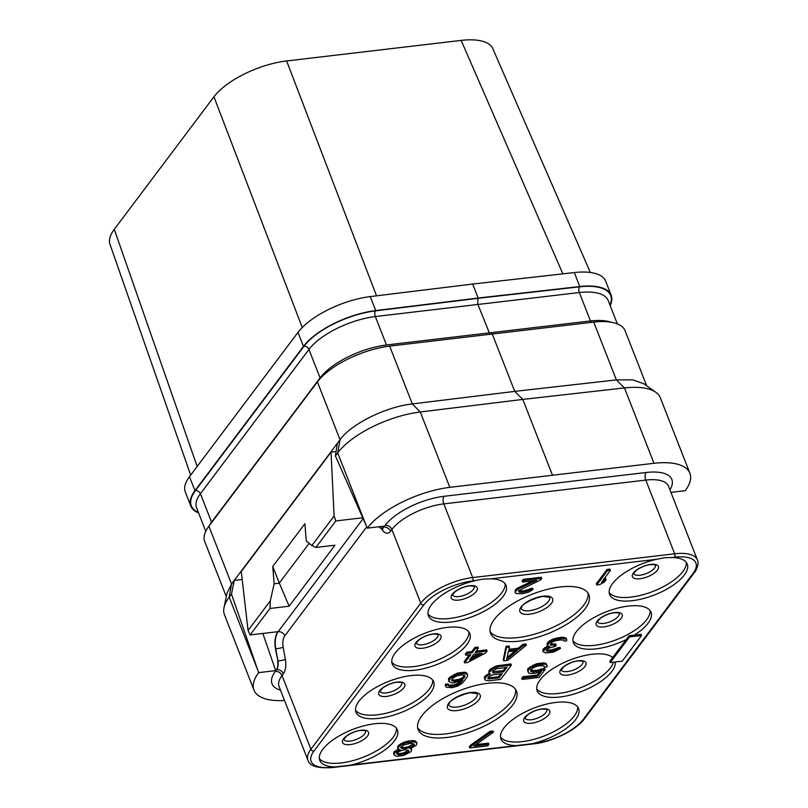 <?xml version="1.0" encoding="UTF-8"?>
<svg xmlns="http://www.w3.org/2000/svg" width="808" height="808" viewBox="0 0 808 808"><rect width="100%" height="100%" fill="white"/><g stroke="black" fill="none" stroke-linecap="round" stroke-linejoin="round"><path stroke-width="1.21" d="M472.68 284.052L574.306 272.559A58.368 23.462 -21.4 0 1 605.707 281.245L611.181 295.223A58.368 23.462 158.6 0 0 579.79 286.547L478.154 298.031L472.68 284.052L370.256 296.597L375.73 310.575A58.368 23.462 158.6 0 0 303.465 346.359L194.95 490.668A58.368 23.462 158.6 0 0 190.809 506.05A58.368 23.462 158.6 0 0 198.586 512.939M190.809 506.05L185.335 492.072A58.368 23.462 -21.4 0 1 189.476 476.69L297.99 332.381A58.368 23.462 -21.4 0 1 370.256 296.597M478.154 298.031L375.73 310.575M610.161 305.555A58.368 23.462 158.6 0 0 611.181 295.223M609.949 305.02A57.812 23.24 158.6 0 0 579.568 286.83L477.942 298.314L477.73 304.01L489.719 333.856M226.291 596.587L204.737 541.592A58.368 23.462 158.6 0 1 208.888 526.21L317.392 381.901L340.057 439.714C351.329 423.897 385.85 406.808 412.312 403.929L514.746 391.385L522.786 399.425L624.473 387.931A66.7 26.816 -21.4 0 1 655.854 392.314A66.7 26.816 -21.4 0 1 660.358 397.849L689.891 473.205A66.7 26.816 158.6 0 0 654.005 463.287L449.824 487.335A66.7 26.816 158.6 0 0 367.317 528.129L384.356 526.129L383.598 527.119A8.343 4.171 83.3 0 1 381.79 528.291A8.343 4.171 83.3 0 1 378.972 526.755M646.673 385.769L625.109 330.765A58.368 23.462 158.6 0 0 593.718 322.089L389.658 346.117A58.368 23.462 158.6 0 0 317.392 381.901M262.832 633.462L275.69 670.63L258.651 672.64A66.7 26.816 158.6 0 0 253.995 690.113L224.462 614.757A66.7 26.816 -21.4 0 1 224.008 607.636L226.998 593.173L231.542 584.022L340.057 439.714L337.704 452.874A66.7 26.816 -21.4 0 1 420.291 411.979L522.786 399.425L552.318 474.781M224.008 607.636A66.7 26.816 -21.4 0 1 229.199 597.173L231.502 594.112L257.782 670.125L229.199 597.173L231.542 584.022L208.888 526.21M242.178 579.498L234.239 580.437L231.502 594.112M258.651 672.64L257.782 670.125M277.639 661.035A8.343 4.171 83.3 0 1 276.437 669.63L276.73 669.6A8.343 4.171 -96.7 0 0 277.932 661.005L275.447 648.875A16.675 8.343 83.3 0 1 277.861 631.684L250.076 634.957L248.066 630.422L241.259 571.529L331.038 452.137L336.077 451.541M275.69 670.63L276.437 669.63M250.076 634.957L270.003 608.454L289.133 606.202L334.997 545.208L315.877 547.46L311.878 545.572L306.293 541.037L304.899 523.736L272.75 566.489L274.144 583.79L279.336 583.174L272.75 566.489M248.066 630.422L270.296 600.859L274.144 583.79M331.038 452.137L334.098 516.009L335.805 520.948L362.741 517.776M311.878 545.572L334.098 516.009M315.877 547.46L335.805 520.948M367.317 528.129L335.401 455.944L337.36 443.309M670.923 492.375L685.235 490.688A66.7 26.816 158.6 0 0 689.891 473.205M253.995 690.113A66.7 26.816 158.6 0 0 284.537 700.496M531.775 743.774A41.693 16.756 158.6 0 0 578.589 708.596A41.693 16.756 158.6 0 0 555.843 702.425A41.693 16.756 158.6 0 0 515.908 717.332A41.693 16.756 158.6 0 0 500.96 739.017A41.693 16.756 158.6 0 0 516.373 745.592L534.472 743.461A39.188 15.756 158.6 0 0 583.285 719.393L693.133 573.316A39.188 15.756 158.6 0 0 674.539 557.197L671.842 557.51A41.693 16.756 158.6 0 1 687.255 564.085A41.693 16.756 158.6 0 1 672.307 585.77A41.693 16.756 158.6 0 1 632.361 600.677A41.693 16.756 158.6 0 1 609.626 594.506A41.693 16.756 158.6 0 1 656.439 559.328L664.449 557.752L671.842 557.51M350.581 765.115A41.693 16.756 158.6 0 0 397.405 729.937A41.693 16.756 158.6 0 0 374.659 723.766A41.693 16.756 158.6 0 0 334.714 738.674A41.693 16.756 158.6 0 0 319.766 760.358A41.693 16.756 158.6 0 0 335.189 766.933L516.373 745.592M475.256 580.669A41.693 16.756 158.6 0 0 428.432 615.847A41.693 16.756 158.6 0 0 451.177 622.019A41.693 16.756 158.6 0 0 491.123 607.111A41.693 16.756 158.6 0 0 506.071 585.426A41.693 16.756 158.6 0 0 490.648 578.851L483.265 579.094L472.559 580.982A39.188 15.756 158.6 0 0 423.735 605.051L313.898 751.127A2.505 1.919 -143.1 0 1 310.908 749.248A41.693 16.756 158.6 0 0 307.949 760.237C309.393 766.024 317.392 768.479 331.947 767.6L533.926 743.815C552.47 741.946 576.811 729.705 584.447 718.766L694.294 572.69C696.163 571.044 699.516 563.075 697.405 559.944A41.693 16.756 158.6 0 0 674.67 553.783L472.68 577.568A41.693 16.756 158.6 0 0 420.756 603.172L310.908 749.248L282.032 675.559L283.366 673.771A13.898 6.949 -96.7 0 0 285.375 659.449A5.555 0.586 -10.2 0 1 277.932 661.005L275.75 648.834A16.675 8.343 83.3 0 1 278.164 631.654L363.125 518.665M414.959 670.185A41.693 16.756 158.6 0 0 454.894 655.278A41.693 16.756 158.6 0 0 469.842 633.593A41.693 16.756 158.6 0 0 447.107 627.432A41.693 16.756 158.6 0 0 407.161 642.34A41.693 16.756 158.6 0 0 392.213 664.014A41.693 16.756 158.6 0 0 414.959 670.185M378.73 718.352A41.693 16.756 158.6 0 0 418.675 703.445A41.693 16.756 158.6 0 0 433.623 681.77A41.693 16.756 158.6 0 0 410.878 675.599A41.693 16.756 158.6 0 0 370.943 690.507A41.693 16.756 158.6 0 0 355.995 712.191A41.693 16.756 158.6 0 0 378.73 718.352M446.925 737.472A52.803 21.23 158.6 0 0 497.526 718.585A52.803 21.23 158.6 0 0 516.453 691.123A52.803 21.23 158.6 0 0 487.648 683.315A52.803 21.23 158.6 0 0 437.057 702.192A52.803 21.23 158.6 0 0 418.12 729.654A52.803 21.23 158.6 0 0 446.925 737.472M519.372 641.128A52.803 21.23 158.6 0 0 569.963 622.251A52.803 21.23 158.6 0 0 588.901 594.789A52.803 21.23 158.6 0 0 560.096 586.972A52.803 21.23 158.6 0 0 509.505 605.859A52.803 21.23 158.6 0 0 490.567 633.32A52.803 21.23 158.6 0 0 519.372 641.128M543.693 665.933L544.168 667.186L547.147 666.832L546.481 664.701L544.683 664.085L536.714 665.024L531.129 667.62L528.079 670.458L528.523 672.902L530.331 673.519L535.573 673.175L541.471 671.377L537.825 676.225L523.382 677.922L522.241 679.437L539.168 677.447L545.097 669.559L533.724 672.004L530.927 671.509L530.805 669.862L534.118 667.267L538.29 665.944L543.037 665.661L544.077 666.095L544.168 667.186M547.067 665.741L546.016 663.52L544.218 662.903L536.249 663.843L528.533 668.065L527.614 669.276L527.937 671.862M539.572 672.094L537.36 675.044L522.917 676.74L521.776 678.255L522.241 679.437M545.097 669.559L544.632 668.378L536.249 670.468L530.684 670.418M489.294 673.286L484.295 677.033L485.154 680.104L488.729 680.79L500.677 679.387L511.393 665.135L499.445 666.539L494.052 668.277L489.325 672.155L489.133 673.003L490.486 674.226L486.85 676.033L484.578 679.063M511.393 665.135L510.929 663.944L496.264 665.954L490.001 669.448L488.86 670.963L489.133 673.003M460.328 681.356L457.166 683.659L453.5 684.911L449.238 685.144L447.895 683.922L445.4 684.214L445.218 685.063L446.258 687.285L452.318 687.679L458.217 685.881L462.752 682.851L467.539 676.488L467.105 674.054L463.034 673.428L457.833 674.316L450.117 678.538L448.834 681.457L451.45 682.8L453.712 682.81L462.812 680.356L460.489 682.841L457.631 684.841L453.955 686.103L449.702 686.325L448.359 685.103L445.864 685.396L445.683 686.245M467.691 675.084L466.64 672.862L464.832 672.246L457.368 673.125L449.652 677.356L448.511 678.871L448.834 681.457M566.852 640.027L566.075 638.047L561.742 637.179L553.086 639.027L548.279 641.805L546.955 644.168L547.723 646.148L549.763 646.461L545.4 648.632L543.128 651.662L545.743 653.015L553.712 652.076L560.469 648.521L551.632 651.218L546.339 651.016L546.026 650.218L548.39 648.279L555.278 646.37L556.197 645.158L550.4 645.006L551.228 642.693L554.864 640.885L560.57 639.936L563.6 640.138L564.176 641.168L566.671 640.875L566.539 639.239L562.206 638.36L556.005 639.37L549.925 642.027L547.42 645.36M547.662 645.976L543.531 648.723L542.663 650.48L543.128 651.662M560.469 648.521L560.005 647.329L551.167 650.036L546.218 649.965M556.197 645.158L555.732 643.966L550.329 643.976M469.307 654.834L464.176 661.661L464.64 662.843L467.63 662.489L485.739 652.894L487.103 651.076L486.638 649.895L476.175 651.127M487.103 651.076L475.154 652.49L478.346 648.238L477.881 647.057L474.892 647.41L471.7 651.652L466.721 652.238L465.347 654.056L465.812 655.248L470.791 654.662L464.64 662.843M610.454 570.337L609.99 569.145L607.01 569.499L596.294 583.75L596.748 584.942L599.738 584.588L604.323 582.114L606.151 579.69L601.566 582.164L610.454 570.337L607.475 570.69L596.748 584.942M606.151 579.69L605.687 578.498L603.384 579.74M518.221 648.218L518.685 649.41L508.727 650.581L509.464 647.178L509 645.986L506.01 646.339L503.263 659.651L503.727 660.843L507.717 660.368L526.402 645.178L525.937 643.996L522.948 644.35L518.221 648.218L509 649.309M541.734 578.427L541.269 577.245L523.342 579.356L522.2 580.871L522.665 582.053L536.613 580.417L519.15 588.547L516.059 590.85L515.181 592.607L516.261 593.587L522.554 593.678L528.715 592.123L533.028 589.406L522.2 592.335L518.898 591.9L519.039 590.496L540.592 579.942L541.734 578.427L523.806 580.538L522.665 582.053M532.583 580.891L516.999 588.396L515.14 590.274L515.181 592.607M533.028 589.406L532.563 588.214L523.725 590.921L518.776 590.85M634.23 635.139L629.089 635.745L629.553 636.926L610.262 662.58L622.21 661.176L641.501 635.522L641.037 634.33L634.23 635.139A41.693 16.756 158.6 0 0 651.036 612.252A41.693 16.756 158.6 0 0 628.291 606.091A41.693 16.756 158.6 0 0 588.345 620.999A41.693 16.756 158.6 0 0 573.397 642.683A41.693 16.756 158.6 0 0 596.142 648.844A41.693 16.756 158.6 0 0 626.18 639.613L612.706 657.53A41.693 16.756 158.6 0 0 592.072 654.258A41.693 16.756 158.6 0 0 552.127 669.165A41.693 16.756 158.6 0 0 537.179 690.85A41.693 16.756 158.6 0 0 559.924 697.011A41.693 16.756 158.6 0 0 615.221 661.994M493.466 732.189L493.001 731.008L490.012 731.351L470.478 745.259L469.337 746.784L469.801 747.966L487.729 745.855L488.87 744.34L473.932 746.097L493.466 732.189L490.476 732.543L470.943 746.451L469.801 747.966M488.87 744.34L488.406 743.148L476.013 744.612M416.979 743.128L415.696 741.209L413.898 740.593L408.646 740.936L402.748 742.734L398.435 745.461L397.607 747.764L398.071 748.945L400.152 749.814L394.839 752.652L394.011 754.955L396.627 756.308L403.596 755.48L411.09 751.561L411.686 749.561L410.111 748.642L416.15 745.441L416.979 743.128L414.363 741.784L406.394 742.724L401.041 745.006L398.899 746.643L398.071 748.945M398.364 749.097L393.688 752.369L394.011 754.955M411.686 749.561L411.131 748.289M500.516 737.138A41.693 16.756 -21.4 0 0 522.301 741.633A41.693 16.756 158.6 0 0 577.639 706.919M609.182 592.638A41.693 16.756 -21.4 0 0 630.967 597.122A41.693 16.756 158.6 0 0 686.305 562.408M190.668 475.104L110.009 244.38A58.368 23.462 -21.4 0 1 114.271 229.331L213.938 96.788A58.368 23.462 -21.4 0 1 286.638 60.954L461.136 40.4A58.368 23.462 -21.4 0 1 492.829 48.702L590.345 272.478M197.162 466.458L114.271 229.331M302.243 327.513L213.938 96.788M376.528 295.829L286.638 60.954M562.863 273.861L461.136 40.4M613.474 662.196A41.693 16.756 158.6 0 1 558.53 693.456A41.693 16.756 -21.4 0 1 536.734 688.971M612.706 657.53L609.798 661.399L610.262 662.58M629.089 635.745L626.18 639.613M572.963 640.805A41.693 16.756 -21.4 0 0 594.749 645.289A41.693 16.756 158.6 0 0 650.087 610.575M641.501 635.522L629.553 636.926M396.455 728.26A41.693 16.756 158.6 0 1 341.117 762.964A41.693 16.756 -21.4 0 1 319.322 758.48M432.674 680.084A41.693 16.756 158.6 0 1 377.336 714.797A41.693 16.756 -21.4 0 1 355.55 710.313M468.892 631.917A41.693 16.756 158.6 0 1 413.565 666.63A41.693 16.756 -21.4 0 1 391.769 662.146M505.121 583.75A41.693 16.756 158.6 0 1 449.783 618.463A41.693 16.756 -21.4 0 1 427.998 613.979M515.565 689.426A52.803 21.23 158.6 0 1 445.531 733.916A52.803 21.23 -21.4 0 1 417.625 727.806M588.002 593.082A52.803 21.23 158.6 0 1 517.979 637.573A52.803 21.23 -21.4 0 1 490.072 631.462M530.614 670.711L530.927 671.509M531.502 670.751L531.967 671.943M533.26 670.822L533.724 672.004M536.249 670.468L536.714 671.66M538.471 669.933L538.936 671.115M541.148 668.792L541.612 669.973M522.917 676.74L523.382 677.922M537.36 675.044L537.825 676.225M527.614 669.276L528.079 670.458M528.533 668.065L528.998 669.246M530.664 666.428L531.129 667.62M533.078 665.045L533.533 666.226M536.249 663.843L536.714 665.024M538.966 663.247L539.431 664.428M541.956 662.893L542.42 664.075M544.218 662.903L544.683 664.085M546.016 663.52L546.481 664.701M488.86 670.963L489.325 672.155M490.001 669.448L490.456 670.64M491.183 668.489L491.648 669.67M493.587 667.095L494.052 668.277M496.264 665.954L496.728 667.135M498.98 665.358L499.445 666.539M484.295 677.033L484.76 678.215M485.204 675.821L485.669 677.003M486.386 674.852L486.85 676.033M488.8 673.458L489.264 674.65M499.061 677.912L488.335 678.902L487.79 678.417L488.436 676.952L492.789 674.781L502.253 673.67L499.061 677.912L498.597 676.73L489.133 677.841L489.598 679.033M492.537 671.499L495.859 668.893L507.04 667.307L503.616 671.852L494.153 672.963L492.89 672.842L492.537 671.499M489.133 677.841L487.941 677.72M500.768 673.842L498.597 676.73M487.911 677.841L488.335 678.902M505.555 667.479L503.152 670.67L492.496 671.66M492.476 671.781L492.89 672.842M493.688 671.781L494.153 672.963M503.152 670.67L503.616 671.852M448.511 678.871L448.975 680.053M449.652 677.356L450.117 678.538M451.783 675.72L452.248 676.902M454.187 674.337L454.651 675.518M457.368 673.125L457.833 674.316M460.085 672.529L460.55 673.721M462.57 672.236L463.034 673.428M464.832 672.246L465.297 673.438M466.64 672.862L467.105 674.054M445.4 684.214L445.864 685.396M447.895 683.922L448.359 685.103M448.208 684.709L448.672 685.891M449.238 685.144L449.702 686.325M450.511 685.265L450.975 686.457M453.5 684.911L453.955 686.103M455.217 684.437L455.682 685.618M457.166 683.659L457.631 684.841M458.843 682.629L459.308 683.81M460.025 681.659L460.489 682.841M451.51 680.306L453.561 677.579L457.187 675.771L462.398 674.882L464.701 675.438L465.014 676.235L462.964 678.962L459.56 680.467L454.349 681.356L451.51 680.306M464.479 675.347L462.499 677.781L459.096 679.286L453.884 680.174L451.652 679.639M464.358 675.902L464.822 677.084M463.681 676.811L464.146 677.993M462.499 677.781L462.964 678.962M461.045 678.498L461.509 679.69M459.096 679.286L459.56 680.467M457.368 679.76L457.833 680.942M453.884 680.174L454.349 681.356M452.621 680.043L453.086 681.225M451.632 679.74L452.046 680.801M563.873 640.38L564.176 641.168M550.975 644.249L551.44 645.44M553.732 644.198L554.197 645.39M546.026 650.218L546.339 651.016M546.915 650.258L547.38 651.44M549.177 650.268L549.642 651.45M551.167 650.036L551.632 651.218M553.884 649.44L554.349 650.622M555.833 648.652L556.298 649.834M557.52 647.622L557.985 648.814M543.077 649.329L543.542 650.511M543.531 648.723L543.996 649.905M544.945 647.45L545.4 648.632M546.622 646.42L547.087 647.612M547.37 643.016L547.834 644.208M548.279 641.805L548.743 642.986M549.46 640.835L549.925 642.027M551.137 639.815L551.601 640.996M553.086 639.027L553.551 640.209M555.54 638.189L556.005 639.37M557.752 637.653L558.217 638.835M561.742 637.179L562.206 638.36M563.509 637.249L563.974 638.431M565.045 637.623L565.509 638.805M566.075 638.047L566.539 639.239M466.721 652.238L467.186 653.43L465.812 655.248M471.7 651.652L472.165 652.834L467.186 653.43M474.892 647.41L475.356 648.592L472.165 652.834M478.346 648.238L475.356 648.592M482.245 653.308L469.448 660.065L473.781 654.308L482.245 653.308M478.76 653.722L471.236 657.692M607.01 569.499L607.475 570.69M506.01 646.339L506.475 647.521L503.727 660.843M509.464 647.178L506.475 647.521M522.948 644.35L523.412 645.531L518.685 649.41M526.402 645.178L523.412 645.531M506.636 659.389L508.313 651.733L517.271 650.672L506.636 659.389M515.039 650.935L507.05 657.48M518.585 591.102L518.898 591.9M519.473 591.143L519.938 592.325M521.736 591.153L522.2 592.335M523.725 590.921L524.19 592.102M526.442 590.325L526.907 591.506M528.392 589.537L528.856 590.719M530.078 588.507L530.543 589.699M515.14 590.274L515.595 591.456M515.595 589.668L516.059 590.85M516.999 588.396L517.463 589.577M518.685 587.365L519.15 588.547M523.342 579.356L523.806 580.538M470.478 745.259L470.943 746.451M490.012 731.351L490.476 732.543M393.688 752.369L394.153 753.561M394.375 751.46L394.839 752.652M396.284 750.137L396.748 751.319M398.516 749.178L398.93 750.228M397.758 746.37L398.223 747.552M398.435 745.461L398.899 746.643M400.576 743.825L401.041 745.006M402.748 742.734L403.212 743.926M405.929 741.532L406.394 742.724M408.646 740.936L409.111 742.128M411.636 740.582L412.1 741.774M413.898 740.593L414.363 741.784M415.696 741.209L416.16 742.4M410.454 743.35L413.757 743.784L414.342 744.825L411.252 747.117L404.586 748.733L401.293 748.299L400.707 747.259L403.798 744.956L410.454 743.35M400.031 754.803L396.96 754.056L397.102 752.662L401.455 750.491L405.666 749.713L408.737 750.46L408.596 751.854L402.02 754.561L400.031 754.803L399.566 753.611L397.799 753.551L398.263 754.733M413.757 743.794L408.333 746.774L404.121 747.552L400.819 747.107L401.293 748.299M413.191 744.552L413.656 745.734M410.787 745.935L411.252 747.117M408.333 746.774L408.798 747.966M406.121 747.319L406.586 748.501M404.121 747.552L404.586 748.733M402.364 747.481L402.828 748.663M397.799 753.551L396.819 753.036M408.424 750.289L403.778 752.844L399.566 753.611M396.647 753.258L396.96 754.056M408.131 750.672L408.596 751.854M406.454 751.703L406.919 752.884M403.778 752.844L404.242 754.026M401.556 753.379L402.02 754.561M492.082 333.573L514.746 391.385L616.373 379.901L632.674 379.851L643.825 383.739L655.854 392.314M335.401 455.944L337.704 452.874L366.297 525.826M270.003 608.454L270.296 600.859M289.133 606.202L279.336 583.174M309.161 543.37L279.265 583.124M189.476 476.69L194.95 490.668M297.99 332.381L303.465 346.359M574.306 272.559L579.79 286.547M477.942 298.314L375.518 310.858A57.812 23.24 158.6 0 0 303.949 346.309L195.435 490.608A57.812 23.24 158.6 0 0 198.374 512.393M375.518 310.858A4.171 2.06 -97 0 0 375.336 316.544A53.641 21.564 158.6 0 0 308.929 349.44L200.414 493.739A53.641 21.564 158.6 0 0 196.607 507.879L205.767 531.26M303.949 346.309A4.171 3.202 -143.1 0 1 308.929 349.44L320.069 377.871A4.171 3.202 -143.1 0 1 320.251 378.487M579.568 286.83A4.171 2.111 -96.4 0 0 579.326 292.526L375.336 316.544L386.476 344.986A53.641 21.564 158.6 0 0 320.069 377.871L211.555 522.17A4.171 3.202 -143.1 0 1 211.666 522.503M617.342 323.877L608.182 300.505A53.641 21.564 158.6 0 0 579.326 292.526L590.466 320.958A4.171 2.111 -96.4 0 0 591.294 322.362M195.435 490.608A4.171 3.202 -143.1 0 1 200.414 493.739L211.555 522.17A53.641 21.564 158.6 0 0 209.242 525.725M611.06 322.2A53.641 21.564 158.6 0 0 590.466 320.958L386.476 344.986M285.375 659.449L283.194 647.289A11.12 5.555 83.3 0 1 284.8 635.825A5.555 4.262 36.9 0 0 278.164 631.654L277.861 631.684M383.598 527.119L385.234 525.301A47.248 18.988 -21.4 0 1 444.087 496.294L646.077 472.498A47.248 18.988 -21.4 0 1 669.933 489.84M280.477 690.123A47.248 18.988 -21.4 0 1 275.387 671.377L276.73 669.6A5.555 4.262 36.9 0 1 283.366 673.771M284.8 635.825L366.751 526.846M381.053 528.25L382.517 530.27A13.898 6.949 -96.7 0 0 390.537 531.26L391.87 529.482L420.756 603.172A2.505 1.919 -143.1 0 0 423.735 605.051M307.949 760.237L279.073 686.548A41.693 16.756 -21.4 0 1 282.032 675.559A5.555 4.262 36.9 0 0 275.387 671.377M313.898 751.127A39.188 15.756 158.6 0 0 332.492 767.246A2.505 1.252 83.3 0 1 331.947 767.6M332.492 767.246L335.189 766.933M656.439 559.328L490.648 578.851M534.472 743.461A2.505 1.252 83.3 0 1 533.926 743.815M583.285 719.393A2.505 1.919 36.9 0 0 584.447 718.766M693.133 573.316A2.505 1.919 36.9 0 0 694.294 572.69M674.539 557.197A2.505 1.252 -96.7 0 0 674.67 553.783L645.784 480.093A5.555 2.777 83.3 0 1 646.077 472.498M472.559 580.982A2.505 1.252 -96.7 0 0 472.68 577.568L443.804 503.879A5.555 2.777 83.3 0 1 444.087 496.294M640.027 578.74A13.968 5.616 -21.4 0 1 633.401 572.993A13.968 5.616 -21.4 0 1 650.804 564.418A13.968 5.616 158.6 0 1 657.429 570.165A13.968 5.616 158.6 0 1 640.027 578.74M633.664 573.579A11.676 4.697 -21.4 0 0 639.997 575.225A11.676 4.697 158.6 0 0 651.107 571.105A11.676 4.697 158.6 0 0 655.389 565.055M546.723 709.565A11.676 4.697 158.6 0 1 542.441 715.615A11.676 4.697 158.6 0 1 531.331 719.736A11.676 4.697 -21.4 0 1 524.998 718.08M531.361 723.251A13.968 5.616 158.6 0 0 548.763 714.666A13.968 5.616 158.6 0 0 542.138 708.919A13.968 5.616 -21.4 0 0 524.735 717.504A13.968 5.616 -21.4 0 0 531.361 723.251M582.952 661.399A11.676 4.697 158.6 0 1 578.669 667.438A11.676 4.697 158.6 0 1 567.549 671.569A11.676 4.697 -21.4 0 1 561.217 669.913L563.772 666.792C568.468 663.449 573.195 661.489 577.952 660.934C586.123 660.964 581.669 661.601 582.982 661.419L582.922 661.328M567.58 675.084A13.968 5.616 158.6 0 0 584.982 666.499A13.968 5.616 158.6 0 0 578.356 660.752A13.968 5.616 -21.4 0 0 560.954 669.327A13.968 5.616 -21.4 0 0 567.58 675.084M603.808 626.907A13.968 5.616 -21.4 0 1 597.173 621.16A13.968 5.616 -21.4 0 1 614.575 612.585A13.968 5.616 158.6 0 1 621.211 618.332A13.968 5.616 158.6 0 1 603.808 626.907M597.435 621.746A11.676 4.697 -21.4 0 0 603.778 623.402A11.676 4.697 158.6 0 0 614.888 619.271A11.676 4.697 158.6 0 0 619.17 613.232M365.539 730.907A11.676 4.697 158.6 0 1 361.257 736.947A11.676 4.697 158.6 0 1 350.147 741.077A11.676 4.697 -21.4 0 1 343.804 739.421M350.177 744.592A13.968 5.616 158.6 0 0 367.569 736.007A13.968 5.616 158.6 0 0 360.944 730.26A13.968 5.616 -21.4 0 0 343.541 738.835A13.968 5.616 -21.4 0 0 350.177 744.592M380.002 691.183L382.578 688.133C387.274 684.79 392.001 682.831 396.768 682.275C404.929 682.295 400.475 682.942 401.788 682.76A11.676 4.697 158.6 0 1 397.475 688.78A11.676 4.697 158.6 0 1 386.365 692.91A11.676 4.697 -21.4 0 1 380.033 691.254M386.396 696.415A13.968 5.616 158.6 0 0 403.798 687.84A13.968 5.616 158.6 0 0 397.172 682.093A13.968 5.616 -21.4 0 0 379.77 690.668A13.968 5.616 -21.4 0 0 386.396 696.415M437.986 634.563A11.676 4.697 158.6 0 1 433.704 640.613A11.676 4.697 158.6 0 1 422.584 644.744A11.676 4.697 -21.4 0 1 416.251 643.087M422.614 648.248A13.968 5.616 158.6 0 0 440.017 639.673A13.968 5.616 158.6 0 0 433.391 633.927A13.968 5.616 -21.4 0 0 415.989 642.501A13.968 5.616 -21.4 0 0 422.614 648.248M474.205 586.396A11.676 4.697 158.6 0 1 469.923 592.446A11.676 4.697 158.6 0 1 458.813 596.567A11.676 4.697 -21.4 0 1 452.47 594.91M458.843 600.081A13.968 5.616 158.6 0 0 476.245 591.506A13.968 5.616 158.6 0 0 469.61 585.75A13.968 5.616 -21.4 0 0 452.207 594.335A13.968 5.616 -21.4 0 0 458.843 600.081M457.449 696.759A15.281 6.141 158.6 0 0 465.246 693.708M457.015 707.05A15.281 6.141 -21.4 0 1 448.672 704.788L449.49 702.849C449.197 701.768 453.147 699.162 461.328 695.011L470.195 692.709L477.144 693.628A15.281 6.141 158.6 0 1 471.66 701.586A15.281 6.141 158.6 0 1 457.015 707.05M457.045 710.555A17.584 7.07 158.6 0 0 478.942 699.758A17.584 7.07 158.6 0 0 470.599 692.527A17.584 7.07 -21.4 0 0 448.703 703.324A17.584 7.07 -21.4 0 0 457.045 710.555M529.896 600.425A15.281 6.141 158.6 0 0 537.694 597.365M529.462 610.707A15.281 6.141 -21.4 0 1 521.12 608.444L521.928 606.515C521.645 605.434 525.584 602.818 533.775 598.678L542.643 596.365L549.581 597.294A15.281 6.141 158.6 0 1 544.107 605.242A15.281 6.141 158.6 0 1 529.462 610.707M529.482 614.221A17.584 7.07 158.6 0 0 551.389 603.425A17.584 7.07 158.6 0 0 543.047 596.193A17.584 7.07 -21.4 0 0 521.14 606.99A17.584 7.07 -21.4 0 0 529.482 614.221M385.234 525.301A5.555 4.262 36.9 0 1 391.87 529.482A41.693 16.756 -21.4 0 1 443.804 503.879L645.784 480.093A41.693 16.756 -21.4 0 1 668.529 486.254L697.405 559.944M390.537 531.26A5.555 4.262 36.9 0 0 383.901 527.089A8.343 4.171 -96.7 0 1 382.083 528.26A8.343 4.171 -96.7 0 1 381.942 528.27M382.517 530.27A5.555 3.596 143.9 0 0 382.588 528.26M283.194 647.289A5.555 0.586 -10.2 0 1 275.75 648.834L275.447 648.875M654.005 463.287L624.473 387.931L616.373 379.901L593.718 322.089M389.658 346.117L412.312 403.929L420.291 411.979L449.824 487.335M633.634 573.508L636.209 570.458C640.906 567.105 645.643 565.156 650.4 564.59C658.56 564.62 654.106 565.267 655.419 565.085L655.369 564.984M524.968 718.009L527.543 714.959C532.24 711.616 536.966 709.666 541.734 709.101C549.895 709.131 545.44 709.767 546.753 709.586L546.703 709.495M597.405 621.675L599.99 618.625C604.687 615.282 609.414 613.322 614.171 612.767C622.342 612.787 617.888 613.434 619.201 613.252L619.14 613.151M343.774 739.35L346.359 736.3C351.056 732.957 355.783 730.998 360.54 730.442C368.711 730.472 364.256 731.109 365.57 730.927L365.509 730.836M416.221 643.016L418.807 639.966C423.503 636.613 428.23 634.664 432.987 634.098C441.158 634.129 436.704 634.775 438.017 634.593L437.956 634.492M452.44 594.84L455.025 591.789C459.722 588.446 464.449 586.497 469.206 585.931C477.376 585.962 472.922 586.598 474.235 586.426L474.175 586.325M382.234 527.563L383.002 528.381L381.79 528.291"/></g></svg>
